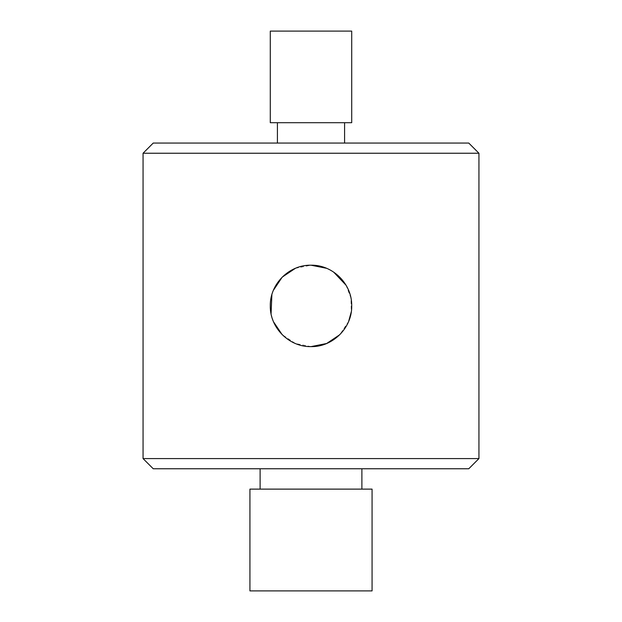 <?xml version="1.0" encoding="UTF-8"?>
<svg xmlns="http://www.w3.org/2000/svg" width="622" height="622" viewBox="0 0 622 622"><rect width="100%" height="100%" fill="white"/><g stroke="black" fill="none" stroke-linecap="round" stroke-linejoin="round"><path stroke-width="0.47" stroke-dasharray="3.11 2.33" d="M277.412 122.705L344.588 122.705L277.412 122.705M277.412 143.06L344.588 143.06L277.412 143.06M361.887 489.117L260.113 489.117L361.887 489.117M361.887 468.763L260.113 468.763L361.887 468.763M311 346.625L295.357 343.5L282.178 334.667M273.532 321.838L271.068 313.853M271.884 294.61L273.392 290.311M295.396 268.307L311 265.197M143.06 153.237L478.94 153.237M478.94 458.585L143.06 458.585M326.589 268.3L333.617 272.063M346.081 285.257L350.956 298.078L351.282 311.816M348.631 321.457L339.783 334.706M153.237 468.763L468.763 468.763M372.073 489.117L249.927 489.117M249.927 590.9L372.073 590.9M468.763 143.06L153.237 143.06M270.29 122.705L351.71 122.705M351.71 31.1L270.29 31.1"/><path stroke-width="0.93" d="M351.71 122.705L270.29 122.705L270.29 31.1L351.71 31.1L351.71 122.705M277.412 122.705L277.412 143.06M344.588 122.705L344.588 143.06M468.763 468.763L153.237 468.763L143.06 458.585L478.94 458.585L468.763 468.763M143.06 153.237L153.237 143.06L468.763 143.06L478.94 153.237L143.06 153.237L143.06 458.585M249.927 489.117L372.073 489.117L372.073 590.9L249.927 590.9L249.927 489.117M361.887 489.117L361.887 468.763M260.113 489.117L260.113 468.763M311 265.197C289.168 264.715 269.8 284.044 270.29 305.9C269.816 327.732 289.082 347.092 311 346.625C332.856 347.123 352.2 327.724 351.71 305.931C352.2 284.052 332.848 264.715 311 265.197L326.589 268.3M282.178 334.667L273.532 321.838M271.068 313.853L271.884 294.61M273.392 290.311L282.217 277.117L295.396 268.307M478.94 153.237L478.94 458.585M333.617 272.063L346.081 285.257M351.282 311.816L348.631 321.457M339.783 334.706L326.636 343.5L311 346.625"/></g></svg>
